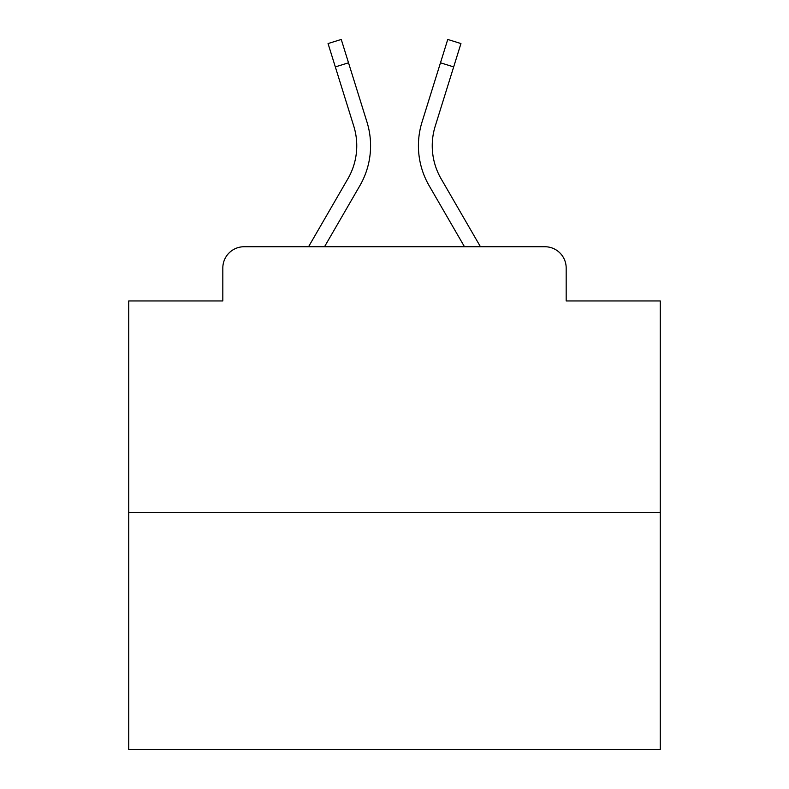 <?xml version="1.0" encoding="UTF-8"?>
<svg xmlns="http://www.w3.org/2000/svg" width="789" height="789" viewBox="0 0 789 789"><rect width="100%" height="100%" fill="white"/><g stroke="black" fill="none" stroke-linecap="round" stroke-linejoin="round"><path stroke-width="1.18" d="M222.823 268.004L222.823 300.954L222.823 268.004A21.264 21.264 0 0 1 244.087 246.74L308.548 246.74L347.89 178.778A65.911 65.911 0 0 0 353.778 126.161L328.056 43.563L341.252 39.45L366.974 122.048A79.728 79.728 0 0 1 359.853 185.701L324.516 246.74M660.255 512.495L128.745 512.495L128.745 749.55L660.255 749.55L660.255 300.954L566.177 300.954L566.177 268.004A21.264 21.264 0 0 0 544.913 246.74L244.087 246.74M128.745 512.495L128.745 300.954L222.823 300.954M453.665 66.907L440.479 62.795L447.748 39.45L460.944 43.563L435.222 126.161A65.911 65.911 0 0 0 441.11 178.778A65.911 65.911 0 0 1 435.222 126.161A65.911 65.911 0 0 0 441.11 178.778A65.911 65.911 0 0 1 435.222 126.161A65.911 65.911 0 0 0 441.11 178.778A65.911 65.911 0 0 1 435.222 126.161A65.911 65.911 0 0 0 441.11 178.778A65.911 65.911 0 0 1 435.222 126.161A65.911 65.911 0 0 0 441.11 178.778A65.911 65.911 0 0 1 435.222 126.161A65.911 65.911 0 0 0 441.11 178.778A65.911 65.911 0 0 1 435.222 126.161A65.911 65.911 0 0 0 441.11 178.778A65.911 65.911 0 0 1 435.222 126.161A65.911 65.911 0 0 0 441.11 178.778A65.911 65.911 0 0 1 435.222 126.161A65.911 65.911 0 0 0 441.11 178.778A65.911 65.911 0 0 1 435.222 126.161A65.911 65.911 0 0 0 441.11 178.778A65.911 65.911 0 0 1 435.222 126.161A65.911 65.911 0 0 0 441.11 178.778A65.911 65.911 0 0 1 435.222 126.161A65.911 65.911 0 0 0 441.11 178.778A65.911 65.911 0 0 1 435.222 126.161A65.911 65.911 0 0 0 441.11 178.778A65.911 65.911 0 0 1 435.222 126.161A65.911 65.911 0 0 0 441.11 178.778L480.452 246.74L544.913 246.74M566.177 300.954L566.177 268.004M422.026 122.048L440.479 62.795L422.026 122.048A79.728 79.728 0 0 0 429.147 185.701L464.484 246.74M335.335 66.907L348.521 62.795L366.974 122.048M347.89 178.778A65.911 65.911 0 0 0 353.778 126.161A65.911 65.911 0 0 1 347.89 178.778A65.911 65.911 0 0 0 353.778 126.161A65.911 65.911 0 0 1 347.89 178.778A65.911 65.911 0 0 0 353.778 126.161A65.911 65.911 0 0 1 347.89 178.778A65.911 65.911 0 0 0 353.778 126.161A65.911 65.911 0 0 1 347.89 178.778A65.911 65.911 0 0 0 353.778 126.161A65.911 65.911 0 0 1 347.89 178.778A65.911 65.911 0 0 0 353.778 126.161A65.911 65.911 0 0 1 347.89 178.778A65.911 65.911 0 0 0 353.778 126.161A65.911 65.911 0 0 1 347.89 178.778A65.911 65.911 0 0 0 353.778 126.161A65.911 65.911 0 0 1 347.89 178.778"/></g></svg>
